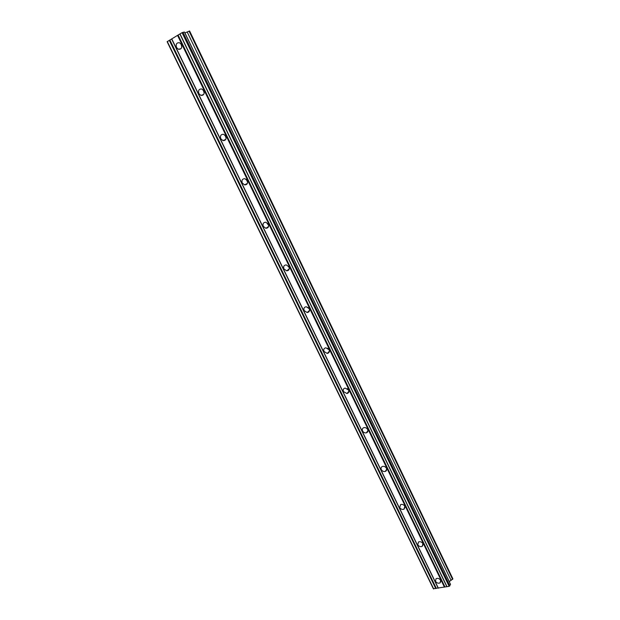 <?xml version="1.0" encoding="UTF-8"?>
<svg xmlns="http://www.w3.org/2000/svg" width="620" height="620" viewBox="0 0 620 620"><rect width="100%" height="100%" fill="white"/><g stroke="black" fill="none" stroke-linecap="round" stroke-linejoin="round"><path stroke-width="0.93" d="M435.488 581.235L436.069 578.669C437.883 577.964 439.402 578.514 440.642 580.328L440.076 582.885C438.262 583.606 436.736 583.056 435.488 581.235M417.764 544.701L418.515 541.942C420.298 541.353 421.755 541.934 422.902 543.67L422.174 546.421C420.383 547.026 418.918 546.452 417.764 544.701M399.706 507.493L400.652 504.533C402.388 504.068 403.783 504.672 404.837 506.331L403.914 509.284C402.171 509.764 400.768 509.167 399.706 507.493M381.308 469.58C380.726 468.077 381.114 467.023 382.47 466.426C384.144 466.093 385.462 466.713 386.43 468.294C387.012 469.789 386.632 470.836 385.299 471.44C383.617 471.789 382.292 471.169 381.308 469.58M362.568 430.954C361.948 429.288 362.413 428.172 363.956 427.614C365.552 427.397 366.792 428.04 367.683 429.536C368.296 431.195 367.838 432.303 366.319 432.868C364.715 433.101 363.467 432.466 362.568 430.954M343.472 391.592C342.813 389.755 343.356 388.577 345.092 388.074L348.572 390.034C349.215 391.863 348.688 393.034 346.967 393.545L343.472 391.592M324.004 351.478C323.322 349.447 323.942 348.223 325.864 347.789L329.088 349.765C329.77 351.78 329.158 353.005 327.252 353.447L324.004 351.478M304.156 310.581C303.444 308.365 304.141 307.086 306.249 306.737L309.225 308.714C309.93 310.915 309.248 312.201 307.163 312.558L304.156 310.581M283.921 268.879C283.185 266.468 283.952 265.143 286.223 264.887L288.974 266.856C289.703 269.251 288.951 270.584 286.696 270.847L283.921 268.879M263.291 226.347C262.531 223.75 263.361 222.371 265.786 222.216L268.321 224.169C269.072 226.757 268.251 228.129 265.848 228.299L263.291 226.347M242.242 182.97C241.459 180.172 242.35 178.746 244.915 178.692L247.248 180.614C248.023 183.396 247.14 184.822 244.598 184.892L242.242 182.97M247.62 182.086L246.132 179.258M220.767 138.709C219.968 135.726 220.906 134.253 223.595 134.3L225.75 136.183C226.548 139.159 225.61 140.632 222.944 140.6L220.767 138.709M226.137 138.004L224.882 135.013M198.85 93.55C198.028 90.365 199.02 88.846 201.818 88.993L203.817 90.838C204.631 94.008 203.647 95.534 200.872 95.403L198.85 93.55M204.197 92.969L203.213 89.931M176.483 47.461C175.646 44.082 176.669 42.517 179.567 42.749L181.42 44.555C182.257 47.918 181.242 49.492 178.366 49.267L176.483 47.461M181.807 46.934L181.094 43.997M177.545 35.371L167.121 41.726L433.334 588.713L449.167 586.35L450.523 584.365L184.388 32.008L182.071 32.674L177.545 35.371L444.439 587.156M449.221 581.661L452.879 578.824L189.619 31L184.838 32.945M268.646 225.238L267.329 223.758M289.214 267.507L287.75 265.941M309.318 308.915L307.776 307.319M328.933 349.478L327.569 348.176M347.944 389.135L347.308 388.608M171.732 38.828L438.371 588.202M178.142 35.115L444.92 586.846M179.909 34.053L446.772 586.528M180.025 33.891L447.028 586.714M182.071 32.674L449.167 586.35M182.962 32.286L449.88 585.877M184.923 32.907L449.291 581.622M187.178 31.922L451.112 580.421M189.054 31.109L452.623 579.421M167.276 41.486L433.713 589M169.283 40.292L435.806 588.644M169.88 40.036L436.286 588.326M171.624 38.99L438.115 588.008M178.366 49.267L181.009 48.678M200.872 95.403L203.624 94.527M222.944 140.6L225.75 139.415M244.598 184.892L247.388 183.411M265.848 228.299L268.561 226.54M286.696 270.847L289.269 268.855M307.163 312.558L309.543 310.387M327.252 353.447L329.406 351.168M346.967 393.545L348.874 391.228M366.319 432.868L367.97 430.575M385.299 471.44L386.702 469.216M403.914 509.284L405.093 507.175M422.174 546.421L423.142 544.461M440.076 582.885L440.874 581.079"/></g></svg>
